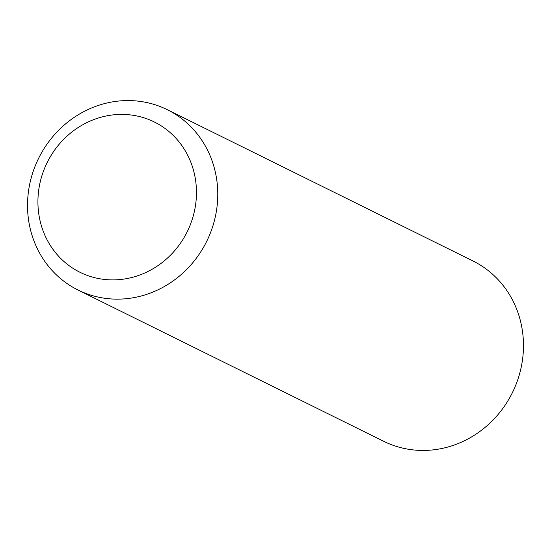 <?xml version="1.0" encoding="UTF-8"?>
<svg xmlns="http://www.w3.org/2000/svg" width="551" height="551" viewBox="0 0 551 551"><rect width="100%" height="100%" fill="white"/><g stroke="black" fill="none" stroke-linecap="round" stroke-linejoin="round"><path stroke-width="0.83" d="M103.726 279.357A83.842 78.111 -63.7 0 0 195.309 206.597A83.842 78.111 -63.7 0 0 130.649 114.945A83.842 78.111 -63.7 0 0 39.073 187.705A83.842 78.111 -63.7 0 0 103.726 279.357M138.804 101.212A100.606 93.732 116.3 0 1 167.277 109.683A100.606 93.732 116.3 0 1 212.658 226.647A100.606 93.732 116.3 0 1 106.495 298.497A100.606 93.732 116.3 0 1 78.022 290.019A100.606 93.732 116.3 0 1 32.64 173.062A100.606 93.732 116.3 0 1 138.804 101.212M78.022 290.019L383.723 441.317A100.606 93.732 -63.7 0 0 412.196 449.788A100.606 93.732 -63.7 0 0 518.36 377.938A100.606 93.732 -63.7 0 0 472.978 260.981L167.277 109.683"/></g></svg>
